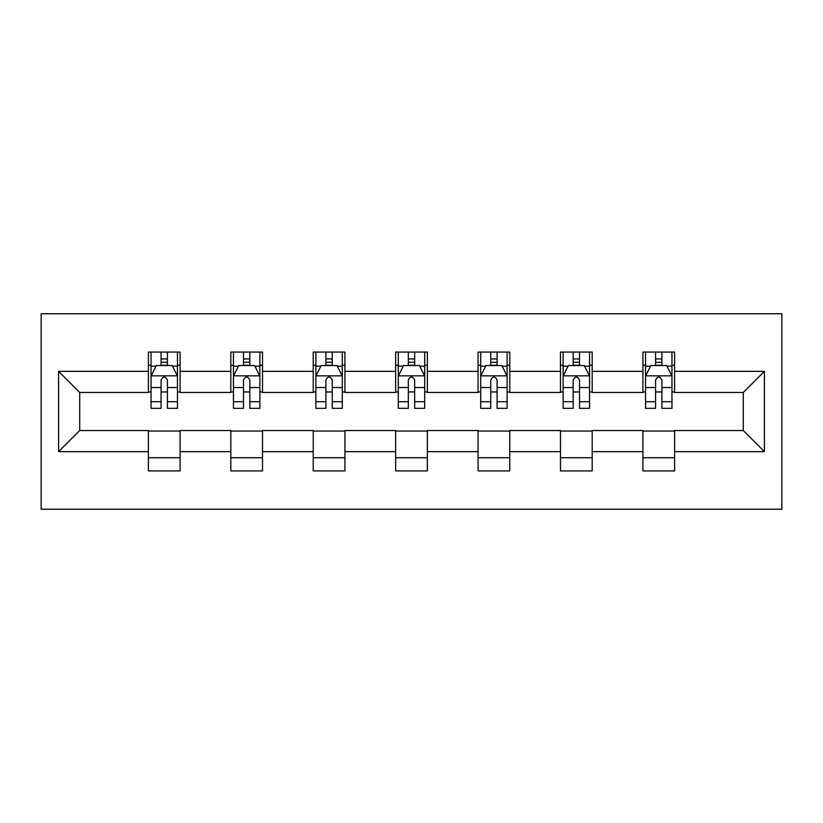 <?xml version="1.0" encoding="UTF-8"?>
<svg xmlns="http://www.w3.org/2000/svg" width="823" height="823" viewBox="0 0 823 823"><rect width="100%" height="100%" fill="white"/><g stroke="black" fill="none" stroke-linecap="round" stroke-linejoin="round"><path stroke-width="1.23" d="M41.15 509.242L781.85 509.242L781.85 313.758L41.15 313.758L41.15 509.242M674.603 371.348L674.603 352.069L642.907 352.069L642.907 371.348L592.179 371.348L592.179 352.069L560.484 352.069L560.484 371.348L509.766 371.348L509.766 352.069L478.07 352.069L478.07 371.348L427.353 371.348L427.353 352.069L395.647 352.069L395.647 371.348L344.93 371.348L344.93 352.069L313.234 352.069L313.234 371.348L262.516 371.348L262.516 352.069L230.821 352.069L230.821 371.348L180.093 371.348L180.093 352.069L148.397 352.069L148.397 371.348L58.587 371.348L58.587 451.652L79.718 430.522L148.397 430.522L148.397 470.931L180.093 470.931L180.093 430.522L230.821 430.522L230.821 470.931L262.516 470.931L262.516 430.522L313.234 430.522L313.234 470.931L344.93 470.931L344.93 430.522L395.647 430.522L395.647 470.931L427.353 470.931L427.353 430.522L478.07 430.522L478.07 470.931L509.766 470.931L509.766 430.522L560.484 430.522L560.484 470.931L592.179 470.931L592.179 430.522L642.907 430.522L642.907 470.931L674.603 470.931L674.603 430.522L743.282 430.522L743.282 392.478L674.603 392.478L674.603 371.348L764.413 371.348L764.413 451.652L674.603 451.652M642.907 451.652L592.179 451.652M560.484 451.652L509.766 451.652M478.07 451.652L427.353 451.652M395.647 451.652L344.93 451.652M313.234 451.652L262.516 451.652M230.821 451.652L180.093 451.652M148.397 451.652L58.587 451.652M642.907 371.348L642.907 392.478L592.179 392.478L592.179 371.348M560.484 371.348L560.484 392.478L509.766 392.478L509.766 371.348M478.07 371.348L478.07 392.478L427.353 392.478L427.353 371.348M395.647 371.348L395.647 392.478L344.93 392.478L344.93 371.348M313.234 371.348L313.234 392.478L262.516 392.478L262.516 371.348M230.821 371.348L230.821 392.478L180.093 392.478L180.093 371.348M148.397 371.348L148.397 392.478L79.718 392.478L58.587 371.348M79.718 392.478L79.718 430.522M764.413 451.652L743.282 430.522M743.282 392.478L764.413 371.348M148.397 365.268L151.041 365.268M161.082 365.268L167.419 365.268M177.459 365.268L180.093 365.268M148.397 391.954L151.041 391.954M161.082 391.954L167.419 391.954M177.459 391.954L180.093 391.954M148.397 431.046L180.093 431.046M148.397 457.732L180.093 457.732M230.821 431.046L262.516 431.046M230.821 457.732L262.516 457.732M230.821 365.268L233.454 365.268M243.495 365.268L249.832 365.268M259.873 365.268L262.516 365.268M230.821 391.954L233.454 391.954M243.495 391.954L249.832 391.954M259.873 391.954L262.516 391.954M313.234 431.046L344.93 431.046M313.234 457.732L344.93 457.732M313.234 365.268L315.878 365.268M325.908 365.268L332.255 365.268M342.286 365.268L344.93 365.268M313.234 391.954L315.878 391.954M325.908 391.954L332.255 391.954M342.286 391.954L344.93 391.954M395.647 431.046L427.353 431.046M395.647 457.732L427.353 457.732M395.647 365.268L398.291 365.268M408.331 365.268L414.669 365.268M424.709 365.268L427.353 365.268M395.647 391.954L398.291 391.954M408.331 391.954L414.669 391.954M424.709 391.954L427.353 391.954M478.07 431.046L509.766 431.046M478.07 457.732L509.766 457.732M478.07 365.268L480.714 365.268M490.745 365.268L497.092 365.268M507.122 365.268L509.766 365.268M478.07 391.954L480.714 391.954M490.745 391.954L497.092 391.954M507.122 391.954L509.766 391.954M560.484 431.046L592.179 431.046M560.484 457.732L592.179 457.732M560.484 365.268L563.127 365.268M573.168 365.268L579.505 365.268M589.546 365.268L592.179 365.268M560.484 391.954L563.127 391.954M573.168 391.954L579.505 391.954M589.546 391.954L592.179 391.954M642.907 431.046L674.603 431.046M642.907 457.732L674.603 457.732M642.907 365.268L645.541 365.268M655.581 365.268L661.918 365.268M671.959 365.268L674.603 365.268M642.907 391.954L645.541 391.954M655.581 391.954L661.918 391.954M671.959 391.954L674.603 391.954M167.419 358.931L161.082 358.931M177.459 401.706L167.419 401.706L167.419 408.331L177.459 408.331L177.459 376.101L172.172 365.535L156.319 365.535L151.041 376.101L151.041 408.331L161.082 408.331L161.082 401.706L151.041 401.706M151.041 376.101L151.041 352.069M177.459 376.101L177.459 352.069M161.082 365.535L161.082 352.069M167.419 352.069L167.419 365.535M167.419 401.706L167.419 380.061C165.31 375.998 163.191 375.998 161.082 380.061L161.082 401.706M249.832 358.931L243.495 358.931M259.873 401.706L249.832 401.706L249.832 408.331L259.873 408.331L259.873 376.101L254.595 365.535L238.742 365.535L233.454 376.101L233.454 408.331L243.495 408.331L243.495 401.706L233.454 401.706M233.454 376.101L233.454 352.069M259.873 376.101L259.873 352.069M243.495 365.535L243.495 352.069M249.832 352.069L249.832 365.535M249.832 401.706L249.832 380.061C247.723 375.998 245.614 375.998 243.495 380.061L243.495 401.706M332.255 358.931L325.908 358.931M342.286 401.706L332.255 401.706L332.255 408.331L342.286 408.331L342.286 376.101L337.008 365.535L321.155 365.535L315.878 376.101L315.878 408.331L325.908 408.331L325.908 401.706L315.878 401.706M315.878 376.101L315.878 352.069M342.286 376.101L342.286 352.069M325.908 365.535L325.908 352.069M332.255 352.069L332.255 365.535M332.255 401.706L332.255 380.061C330.146 375.998 328.027 375.998 325.908 380.061L325.908 401.706M414.669 358.931L408.331 358.931M424.709 401.706L414.669 401.706L414.669 408.331L424.709 408.331L424.709 376.101L419.421 365.535L403.579 365.535L398.291 376.101L398.291 408.331L408.331 408.331L408.331 401.706L398.291 401.706M398.291 376.101L398.291 352.069M424.709 376.101L424.709 352.069M408.331 365.535L408.331 352.069M414.669 352.069L414.669 365.535M414.669 401.706L414.669 380.061C412.56 375.998 410.451 375.998 408.331 380.061L408.331 401.706M497.092 358.931L490.745 358.931M507.122 401.706L497.092 401.706L497.092 408.331L507.122 408.331L507.122 376.101L501.845 365.535L485.992 365.535L480.714 376.101L480.714 408.331L490.745 408.331L490.745 401.706L480.714 401.706M480.714 376.101L480.714 352.069M507.122 376.101L507.122 352.069M490.745 365.535L490.745 352.069M497.092 352.069L497.092 365.535M497.092 401.706L497.092 380.061C494.973 375.998 492.864 375.998 490.745 380.061L490.745 401.706M579.505 358.931L573.168 358.931M589.546 401.706L579.505 401.706L579.505 408.331L589.546 408.331L589.546 376.101L584.258 365.535L568.405 365.535L563.127 376.101L563.127 408.331L573.168 408.331L573.168 401.706L563.127 401.706M563.127 376.101L563.127 352.069M589.546 376.101L589.546 352.069M573.168 365.535L573.168 352.069M579.505 352.069L579.505 365.535M579.505 401.706L579.505 380.061C577.396 375.998 575.277 375.998 573.168 380.061L573.168 401.706M661.918 358.931L655.581 358.931M671.959 401.706L661.918 401.706L661.918 408.331L671.959 408.331L671.959 376.101L666.681 365.535L650.828 365.535L645.541 376.101L645.541 408.331L655.581 408.331L655.581 401.706L645.541 401.706M645.541 376.101L645.541 352.069M671.959 376.101L671.959 352.069M655.581 365.535L655.581 352.069M661.918 352.069L661.918 365.535M661.918 401.706L661.918 380.061C659.809 375.998 657.7 375.998 655.581 380.061L655.581 401.706M177.326 375.844L151.175 375.844M151.041 366.173L156.01 366.173M172.491 366.173L177.459 366.173M161.082 387.54L151.041 387.54M177.459 387.54L167.419 387.54M167.419 362.295L161.082 362.295M259.739 375.844L233.588 375.844M233.454 366.173L238.423 366.173M254.904 366.173L259.873 366.173M243.495 387.54L233.454 387.54M259.873 387.54L249.832 387.54M249.832 362.295L243.495 362.295M342.162 375.844L316.011 375.844M315.878 366.173L320.836 366.173M337.327 366.173L342.286 366.173M325.908 387.54L315.878 387.54M342.286 387.54L332.255 387.54M332.255 362.295L325.908 362.295M424.575 375.844L398.425 375.844M398.291 366.173L403.26 366.173M419.74 366.173L424.709 366.173M408.331 387.54L398.291 387.54M424.709 387.54L414.669 387.54M414.669 362.295L408.331 362.295M506.989 375.844L480.838 375.844M480.714 366.173L485.673 366.173M502.164 366.173L507.122 366.173M490.745 387.54L480.714 387.54M507.122 387.54L497.092 387.54M497.092 362.295L490.745 362.295M589.412 375.844L563.261 375.844M563.127 366.173L568.096 366.173M584.577 366.173L589.546 366.173M573.168 387.54L563.127 387.54M589.546 387.54L579.505 387.54M579.505 362.295L573.168 362.295M671.825 375.844L645.674 375.844M645.541 366.173L650.509 366.173M666.99 366.173L671.959 366.173M655.581 387.54L645.541 387.54M671.959 387.54L661.918 387.54M661.918 362.295L655.581 362.295"/></g></svg>
